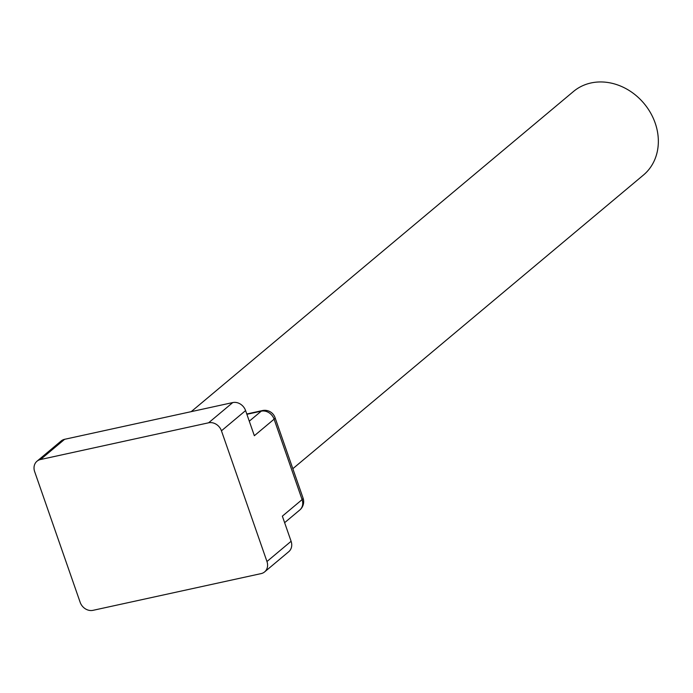 <?xml version="1.0" encoding="UTF-8"?>
<svg xmlns="http://www.w3.org/2000/svg" width="693" height="693" viewBox="0 0 693 693"><rect width="100%" height="100%" fill="white"/><g stroke="black" fill="none" stroke-linecap="round" stroke-linejoin="round"><path stroke-width="1.04" d="M191.207 411.651L573.492 91.476A54.487 46.362 50.1 0 1 644.022 103.482A54.487 46.362 50.1 0 1 643.468 175.026L292.836 468.693M36.989 461.226A10.897 9.269 50.1 0 1 40.489 459.528L208.602 422.799A10.897 9.269 50.1 0 1 221.448 430.812L266.961 561.512A10.897 9.269 50.1 0 1 264.613 571.907A10.897 9.269 50.1 0 1 261.122 573.605L93.009 610.334A10.897 9.269 50.1 0 1 80.163 602.321L34.65 471.621A10.897 9.269 50.1 0 1 36.989 461.226L61.14 440.999A10.897 9.269 50.1 0 1 64.631 439.301L232.753 402.572A10.897 9.269 50.1 0 1 245.591 410.585L254.348 435.724L274.099 419.178A10.897 9.269 -129.9 0 0 261.261 411.166L249.281 421.197M284.624 522.687L299.766 510.005A10.897 9.269 -129.9 0 0 302.105 499.61L282.354 516.155L291.103 541.285A10.897 9.269 50.1 0 1 288.764 551.68L264.613 571.907M246.881 414.301L261.261 411.166A10.897 5.232 77.7 0 1 262.43 410.568A10.897 10.897 0 0 1 275.052 417.636L303.058 498.068A10.897 2.33 -19.2 0 1 302.105 499.61L274.099 419.178A10.897 2.33 -19.2 0 0 275.052 417.636M245.591 410.585L221.448 430.812M291.103 541.285L266.961 561.512M64.631 439.301L40.489 459.528M232.753 402.572L208.602 422.799M246.777 413.99L262.43 410.568M299.766 510.005A10.897 10.897 0 0 0 303.058 498.068"/></g></svg>
